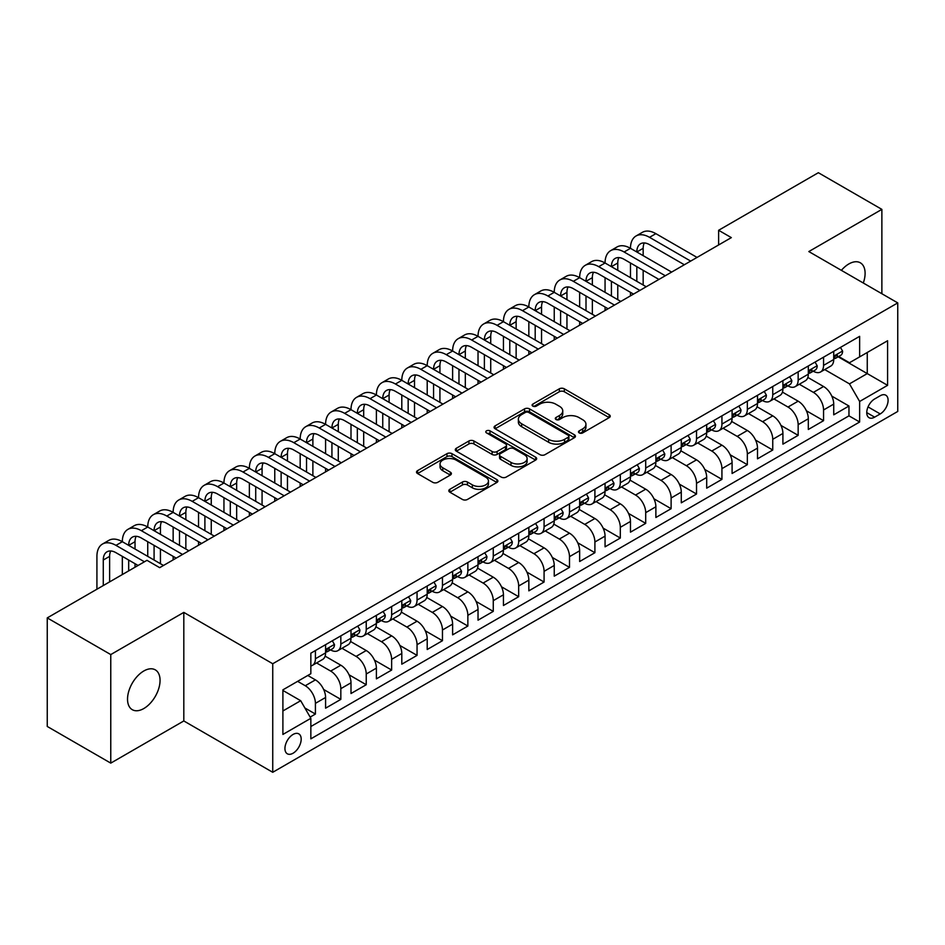 <?xml version="1.0" encoding="UTF-8"?>
<svg xmlns="http://www.w3.org/2000/svg" width="945" height="945" viewBox="0 0 945 945"><rect width="100%" height="100%" fill="white"/><g stroke="black" fill="none" stroke-linecap="round" stroke-linejoin="round"><path stroke-width="1.42" d="M579.214 432.904A2.469 1.429 0 0 0 582.711 432.904L609.206 417.607A3.532 2.032 0 0 0 610.234 416.166A3.532 2.032 0 0 0 609.206 414.725L564.319 388.808A3.532 2.032 0 0 0 559.334 388.808L532.826 404.106A2.469 1.429 0 0 0 532.106 405.11A2.469 1.429 0 0 0 532.826 406.114A2.469 1.429 0 0 0 536.323 406.114L539.749 404.141A11.281 6.52 0 0 1 555.707 404.141L559.452 406.303A11.281 6.52 0 0 1 562.759 410.91A11.281 6.52 0 0 1 559.452 415.516L556.026 417.489A2.469 1.429 0 0 0 555.306 418.505A2.469 1.429 0 0 0 556.026 419.509A2.469 1.429 0 0 0 559.511 419.509L562.948 417.525A11.281 6.52 0 0 1 578.907 417.525L582.652 419.686A11.281 6.52 0 0 1 585.947 424.293A11.281 6.52 0 0 1 582.652 428.9L579.214 430.885A2.469 1.429 0 0 0 578.494 431.889A2.469 1.429 0 0 0 579.214 432.904L579.214 430.885M143.794 708.549A22.999 13.277 120 0 0 158.819 688.291A22.999 13.277 120 0 0 155.299 669.863A22.999 13.277 120 0 0 143.794 670.997A22.999 13.277 120 0 0 128.768 691.268A22.999 13.277 120 0 0 132.3 709.695A22.999 13.277 120 0 0 143.794 708.549M863.293 282.992A22.999 13.277 120 0 0 860.34 262.804A22.999 13.277 120 0 0 848.846 263.95A22.999 13.277 120 0 0 841.381 270.353M293.068 753.224A11.494 6.639 120 0 0 300.569 743.089A11.494 6.639 120 0 0 298.809 733.875A11.494 6.639 120 0 0 293.068 734.442A11.494 6.639 120 0 0 285.555 744.577A11.494 6.639 120 0 0 287.315 753.791A11.494 6.639 120 0 0 293.068 753.224M449.844 489.309A3.532 2.032 0 0 0 448.816 490.75A3.532 2.032 0 0 0 449.844 492.18L462.448 499.456A3.532 2.032 0 0 0 467.432 499.456L496.857 482.47A3.532 2.032 0 0 0 497.885 481.029A3.532 2.032 0 0 0 496.857 479.587L451.97 453.671A3.532 2.032 0 0 0 446.985 453.671L417.548 470.657A3.532 2.032 0 0 0 416.521 472.098A3.532 2.032 0 0 0 417.548 473.539L432.763 482.316A3.532 2.032 0 0 0 437.748 482.316L450.352 475.051A3.532 2.032 0 0 0 451.379 473.61A3.532 2.032 0 0 0 450.352 472.169L442.803 467.81A9.438 5.446 0 0 1 440.039 463.96A9.438 5.446 0 0 1 445.863 458.927A9.438 5.446 0 0 1 456.14 460.109L485.695 477.178A9.438 5.446 0 0 1 488.459 481.029A9.438 5.446 0 0 1 482.635 486.061A9.438 5.446 0 0 1 472.358 484.88L467.432 482.033A3.532 2.032 0 0 0 462.448 482.033L449.844 489.309L449.844 492.18M183.814 612.395L110.766 654.578L47.25 617.9L47.25 726.457L110.766 763.123L183.814 720.952L272.739 772.289L272.739 663.744L183.814 612.395L183.814 720.952M881.874 293.73L881.874 209.377L808.825 251.559L897.75 302.896L272.739 663.744M881.874 209.377L818.358 172.711L718.625 230.285L718.625 244.956M47.25 617.9L146.971 560.326L159.681 567.661L731.335 237.62L718.625 230.285M539.997 454.675A3.532 2.032 0 0 0 544.993 454.675L574.418 437.689A3.532 2.032 0 0 0 575.446 436.247A3.532 2.032 0 0 0 574.418 434.806L529.531 408.89A3.532 2.032 0 0 0 524.534 408.89L495.109 425.876A3.532 2.032 0 0 0 494.081 427.317A3.532 2.032 0 0 0 495.109 428.758L539.997 454.675M487.49 433.436A2.469 1.429 0 0 1 489.994 433.779L489.994 430.849L535.638 457.191A3.532 2.032 0 0 1 536.665 458.632A3.532 2.032 0 0 1 535.638 460.073L506.213 477.071A3.532 2.032 0 0 1 501.216 477.071L456.329 451.155L456.329 448.273A3.532 2.032 0 0 0 455.301 449.714A3.532 2.032 0 0 0 456.329 451.155M456.329 448.273L468.921 440.996A3.532 2.032 0 0 1 473.917 440.996L492.121 451.509A3.532 2.032 0 0 0 497.105 451.509L505.457 446.69A3.532 2.032 0 0 0 506.496 445.249A3.532 2.032 0 0 0 505.457 443.807L486.51 432.869A2.469 1.429 0 0 1 485.789 431.853A2.469 1.429 0 0 1 487.313 430.542A2.469 1.429 0 0 1 489.994 430.849M310.149 717.101L315.417 714.054L304.881 707.97M297.64 681.345L305.259 685.739A14.376 8.292 60 0 1 315.417 703.352L325.588 697.481L325.588 708.183L340.826 699.383L323.651 689.472M316.587 662.941L330.667 671.08A14.376 8.292 60 0 1 340.826 688.681L350.997 682.81L350.997 693.524L366.235 684.723L349.048 674.801M341.984 648.282L356.076 656.409A14.376 8.292 60 0 1 366.235 674.009L376.393 668.139L376.393 678.853L391.643 670.052L374.456 660.13M367.392 633.611L381.485 641.738A14.376 8.292 60 0 1 391.643 659.338L401.802 653.479L401.802 664.181L417.052 655.381L399.865 645.459M392.801 618.94L406.882 627.067A14.376 8.292 60 0 1 417.052 644.679L427.211 638.808L427.211 649.51L442.461 640.71L425.274 630.787M418.21 604.268L432.29 612.407A14.376 8.292 60 0 1 442.461 630.008L452.62 624.137L452.62 634.851L467.858 626.039L450.682 616.128M443.618 589.597L457.699 597.736A14.376 8.292 60 0 1 467.858 615.337L478.028 609.466L478.028 620.18L493.266 611.38L476.091 601.457M469.027 574.938L483.108 583.065A14.376 8.292 60 0 1 493.266 600.666L503.437 594.795L503.437 605.509L518.675 596.708L501.5 586.786M494.436 560.267L508.516 568.394A14.376 8.292 60 0 1 518.675 585.994L528.846 580.135L528.846 590.838L544.084 582.037L526.897 572.115M519.833 545.596L533.925 553.723A14.376 8.292 60 0 1 544.084 571.335L554.242 565.464L554.242 576.166L569.492 567.366L552.305 557.444M545.241 530.925L559.334 539.063A14.376 8.292 60 0 1 569.492 556.664L579.651 550.793L579.651 561.507L594.901 552.707L577.714 542.784M570.65 516.254L584.731 524.392A14.376 8.292 60 0 1 594.901 541.993L605.06 536.122L605.06 546.836L620.31 538.036L603.123 528.113M596.059 501.594L610.139 509.721A14.376 8.292 60 0 1 620.31 527.322L630.469 521.451L630.469 532.165L645.707 523.365L628.531 513.442M621.467 486.923L635.548 495.05A14.376 8.292 60 0 1 645.707 512.651L655.877 506.792L655.877 517.494L671.115 508.693L653.94 498.771M646.876 472.252L660.957 480.379A14.376 8.292 60 0 1 671.115 497.991L681.286 492.121L681.286 502.823L696.524 494.022L679.349 484.112M672.285 457.581L686.365 465.72A14.376 8.292 60 0 1 696.524 483.32L706.695 477.449L706.695 488.163L721.933 479.363L704.746 469.441M697.682 442.921L711.774 451.048A14.376 8.292 60 0 1 721.933 468.649L732.091 462.778L732.091 473.492L747.341 464.692L730.154 454.769M723.09 428.25L737.183 436.377A14.376 8.292 60 0 1 747.341 453.978L757.5 448.119L757.5 458.821L772.75 450.021L755.563 440.098M748.499 413.579L762.58 421.706A14.376 8.292 60 0 1 772.75 439.307L782.909 433.448L782.909 444.15L798.159 435.35L780.972 425.427M773.908 398.908L787.988 407.047A14.376 8.292 60 0 1 798.159 424.648L808.318 418.777L808.318 429.479L823.556 420.679L823.556 409.976A14.376 8.292 -120 0 0 813.397 392.376L799.316 384.237M806.38 410.768L823.556 420.679M325.588 697.481A14.376 8.292 -120 0 0 315.417 679.88L307.798 675.474M350.997 682.81A14.376 8.292 -120 0 0 340.826 665.209L325.115 656.137M376.393 668.139A14.376 8.292 -120 0 0 366.235 650.538L350.524 641.466M401.802 653.479A14.376 8.292 -120 0 0 391.643 635.867L375.933 626.795M427.211 638.808A14.376 8.292 -120 0 0 417.052 621.208L401.341 612.136M452.62 624.137A14.376 8.292 -120 0 0 442.461 606.536L426.738 597.464M478.028 609.466A14.376 8.292 -120 0 0 467.858 591.865L452.147 582.793M503.437 594.795A14.376 8.292 -120 0 0 493.266 577.194L477.556 568.122M528.846 580.135A14.376 8.292 -120 0 0 518.675 562.523L502.964 553.463M554.242 565.464A14.376 8.292 -120 0 0 544.084 547.864L528.373 538.792M579.651 550.793A14.376 8.292 -120 0 0 569.492 533.193L553.782 524.121M605.06 536.122A14.376 8.292 -120 0 0 594.901 518.521L579.19 509.449M630.469 521.451A14.376 8.292 -120 0 0 620.31 503.85L604.587 494.778M655.877 506.792A14.376 8.292 -120 0 0 645.707 489.191L629.996 480.119M681.286 492.121A14.376 8.292 -120 0 0 671.115 474.52L655.405 465.448M706.695 477.449A14.376 8.292 -120 0 0 696.524 459.849L680.813 450.777M732.091 462.778A14.376 8.292 -120 0 0 721.933 445.178L706.222 436.106M757.5 448.119A14.376 8.292 -120 0 0 747.341 430.507L731.631 421.435M782.909 433.448A14.376 8.292 -120 0 0 772.75 415.847L757.039 406.775M808.318 418.777A14.376 8.292 -120 0 0 798.159 401.176L782.436 392.104M880.22 395.742L874.633 398.979A11.139 6.426 120 0 0 867.356 408.795A11.139 6.426 120 0 0 869.057 417.714A11.139 6.426 120 0 0 874.633 417.158L880.22 413.934A11.139 6.426 120 0 0 887.497 404.117A11.139 6.426 120 0 0 885.784 395.199A11.139 6.426 120 0 0 880.22 395.742M272.739 772.289L897.75 411.441L897.75 302.896M282.898 710.971L300.687 700.706L310.846 718.306L310.846 738.848L859.643 422.002L859.643 401.471L849.472 383.871L824.725 369.578M310.846 718.306L282.898 734.442L282.898 689.85L310.846 673.714L310.846 653.184L859.643 336.337L859.643 356.879L887.591 340.743L887.591 385.336L859.643 401.471M330.537 649.876L330.667 649.959A14.376 8.292 60 0 0 337.849 650.668L348.02 644.797A14.376 8.292 -120 0 0 350.997 638.218L350.997 630.008M355.934 635.205L356.076 635.288A14.376 8.292 60 0 0 363.258 635.997L373.417 630.126A14.376 8.292 -120 0 0 376.393 623.546L376.393 615.337M381.343 620.534L381.485 620.617A14.376 8.292 60 0 0 388.667 621.326L398.825 615.455A14.376 8.292 -120 0 0 401.802 608.875L401.802 600.666M406.752 605.875L406.882 605.946A14.376 8.292 60 0 0 414.075 606.655L424.234 600.796A14.376 8.292 -120 0 0 427.211 594.216L427.211 585.994M432.16 591.204L432.29 591.275A14.376 8.292 60 0 0 439.484 591.995L449.643 586.124A14.376 8.292 -120 0 0 452.62 579.545L452.62 571.323M457.569 576.533L457.699 576.615A14.376 8.292 60 0 0 464.881 577.324L475.051 571.453A14.376 8.292 -120 0 0 478.028 564.874L478.028 556.664M482.978 561.862L483.108 561.944A14.376 8.292 60 0 0 490.29 562.653L500.46 556.782A14.376 8.292 -120 0 0 503.437 550.203L503.437 541.993M508.386 547.19L508.516 547.273A14.376 8.292 60 0 0 515.698 547.982L525.869 542.123A14.376 8.292 -120 0 0 528.846 535.543L528.846 527.322M533.783 532.531L533.925 532.602A14.376 8.292 60 0 0 541.107 533.311L551.266 527.452A14.376 8.292 -120 0 0 554.242 520.872L554.242 512.651M559.192 517.86L559.334 517.931A14.376 8.292 60 0 0 566.516 518.651L576.674 512.781A14.376 8.292 -120 0 0 579.651 506.201L579.651 497.991M584.601 503.189L584.731 503.272A14.376 8.292 60 0 0 591.924 503.98L602.083 498.109A14.376 8.292 -120 0 0 605.06 491.53L605.06 483.32M610.009 488.518L610.139 488.6A14.376 8.292 60 0 0 617.333 489.309L627.492 483.438A14.376 8.292 -120 0 0 630.469 476.859L630.469 468.649M635.418 473.858L635.548 473.929A14.376 8.292 60 0 0 642.73 474.638L652.9 468.779A14.376 8.292 -120 0 0 655.877 462.199L655.877 453.978M660.827 459.187L660.957 459.258A14.376 8.292 60 0 0 668.139 459.979L678.309 454.108A14.376 8.292 -120 0 0 681.286 447.528L681.286 439.307M686.235 444.516L686.365 444.587A14.376 8.292 60 0 0 693.547 445.308L703.718 439.437A14.376 8.292 -120 0 0 706.695 432.857L706.695 424.648M711.632 429.845L711.774 429.928A14.376 8.292 60 0 0 718.956 430.636L729.115 424.766A14.376 8.292 -120 0 0 732.091 418.186L732.091 409.976M737.041 415.174L737.183 415.257A14.376 8.292 60 0 0 744.365 415.965L754.523 410.095A14.376 8.292 -120 0 0 757.5 403.515L757.5 395.305M762.45 400.515L762.58 400.585A14.376 8.292 60 0 0 769.773 401.294L779.932 395.435A14.376 8.292 -120 0 0 782.909 388.856L782.909 380.634M787.858 385.843L787.988 385.914A14.376 8.292 60 0 0 795.182 386.635L805.341 380.764A14.376 8.292 -120 0 0 808.318 374.185L808.318 365.963M310.846 726.528L848.964 415.847L848.964 406.019L833.726 414.82L833.726 404.106A14.376 8.292 -120 0 0 823.556 386.505L807.845 377.433M813.267 371.172L813.397 371.255A14.376 8.292 -120 0 0 820.579 371.964A14.376 8.292 -120 0 0 823.556 365.384L823.556 357.163M820.579 371.964L830.749 366.093A14.376 8.292 -120 0 0 833.726 359.513L833.726 351.304M315.417 650.538L315.417 658.759A14.376 8.292 60 0 1 312.441 665.339A14.376 8.292 60 0 1 310.846 665.918M312.441 665.339L322.611 659.468A14.376 8.292 -120 0 0 325.588 652.889L325.588 644.667M340.826 635.867L340.826 644.088A14.376 8.292 60 0 1 337.849 650.668M366.235 621.208L366.235 629.417A14.376 8.292 60 0 1 363.258 635.997M391.643 606.536L391.643 614.746A14.376 8.292 60 0 1 388.667 621.326M417.052 591.865L417.052 600.075A14.376 8.292 60 0 1 414.075 606.655M442.461 577.194L442.461 585.416A14.376 8.292 60 0 1 439.484 591.995M467.858 562.523L467.858 570.745A14.376 8.292 60 0 1 464.881 577.324M493.266 547.864L493.266 556.073A14.376 8.292 60 0 1 490.29 562.653M518.675 533.193L518.675 541.402A14.376 8.292 60 0 1 515.698 547.982M544.084 518.521L544.084 526.731A14.376 8.292 60 0 1 541.107 533.311M569.492 503.85L569.492 512.072A14.376 8.292 60 0 1 566.516 518.651M594.901 489.179L594.901 497.401A14.376 8.292 60 0 1 591.924 503.98M620.31 474.52L620.31 482.73A14.376 8.292 60 0 1 617.333 489.309M645.707 459.849L645.707 468.058A14.376 8.292 60 0 1 642.73 474.638M671.115 445.178L671.115 453.399A14.376 8.292 60 0 1 668.139 459.979M696.524 430.507L696.524 438.728A14.376 8.292 60 0 1 693.547 445.308M721.933 415.847L721.933 424.057A14.376 8.292 60 0 1 718.956 430.636M747.341 401.176L747.341 409.386A14.376 8.292 60 0 1 744.365 415.965M772.75 386.505L772.75 394.715A14.376 8.292 60 0 1 769.773 401.294M798.159 371.834L798.159 380.055A14.376 8.292 60 0 1 795.182 386.635M798.159 424.648L798.159 435.35M772.75 439.307L772.75 450.021M747.341 453.978L747.341 464.692M721.933 468.649L721.933 479.363M696.524 483.32L696.524 494.022M671.115 497.991L671.115 508.693M645.707 512.651L645.707 523.365M620.31 527.322L620.31 538.036M594.901 541.993L594.901 552.707M569.492 556.664L569.492 567.366M544.084 571.335L544.084 582.037M518.675 585.994L518.675 596.708M493.266 600.666L493.266 611.38M467.858 615.337L467.858 626.039M442.461 630.008L442.461 640.71M417.052 644.679L417.052 655.381M391.643 659.338L391.643 670.052M366.235 674.009L366.235 684.723M340.826 688.681L340.826 699.383M315.417 703.352L315.417 714.054M300.687 700.706L282.898 690.441M849.472 383.871L867.262 373.594L867.262 352.473L887.591 340.743M838.168 356.797L887.591 385.336M838.676 356.501L849.472 362.738L859.643 356.879M110.766 654.578L110.766 763.123M831.789 396.097L848.964 406.019M848.964 415.847L859.643 422.002M580.206 433.247L582.652 431.841A11.281 6.52 0 0 0 585.947 427.234L585.947 424.293M562.759 410.91L562.759 413.839A11.281 6.52 0 0 1 559.452 418.446L557.007 419.863M609.159 417.631L564.319 391.738A3.532 2.032 0 0 0 559.334 391.738L533.819 406.468M574.371 437.712L529.531 411.819A3.532 2.032 0 0 0 524.534 411.819L495.156 428.782M568.181 437.252A2.469 1.429 0 0 0 568.902 436.247A2.469 1.429 0 0 0 568.181 435.243L528.775 412.492A2.469 1.429 0 0 0 525.29 412.492L521.675 414.583A11.281 6.52 0 0 0 518.368 419.19A11.281 6.52 0 0 0 521.675 423.797L548.608 439.342A11.281 6.52 0 0 0 564.567 439.342L568.181 437.252L568.181 440.193A2.469 1.429 0 0 0 568.902 439.177L568.902 436.247M518.368 419.19L518.368 422.12A11.281 6.52 0 0 0 521.675 426.727L521.675 423.797M568.181 440.193L564.567 442.272A11.281 6.52 0 0 1 548.608 442.272L521.675 426.727M456.376 451.178L468.921 443.937L468.921 440.996M506.496 445.249L506.496 448.178A3.532 2.032 0 0 1 505.457 449.619L497.105 454.439A3.532 2.032 0 0 1 492.121 454.439L473.917 443.937A3.532 2.032 0 0 0 468.921 443.937M489.994 433.779L535.591 460.109M511.009 462.412A9.438 5.446 0 0 0 521.297 463.593A9.438 5.446 0 0 0 527.121 458.561A9.438 5.446 0 0 0 524.357 454.71L513.938 448.698A3.532 2.032 0 0 0 508.953 448.698L500.602 453.529A3.532 2.032 0 0 0 499.562 454.97A3.532 2.032 0 0 0 500.602 456.4L511.009 462.412L511.009 465.353A9.438 5.446 0 0 0 521.297 466.535A9.438 5.446 0 0 0 527.121 461.503L527.121 458.561M499.562 454.97L499.562 457.9A3.532 2.032 0 0 0 500.602 459.341L500.602 456.4M511.009 465.353L500.602 459.341M488.459 481.029L488.459 483.958A9.438 5.446 0 0 1 482.635 488.99A9.438 5.446 0 0 1 472.358 487.809L467.432 484.962A3.532 2.032 0 0 0 462.448 484.962L449.891 492.215M440.039 463.96L440.039 466.901A9.438 5.446 0 0 0 442.803 470.752L442.803 467.81M450.304 475.075L442.803 470.752M496.857 479.587L496.857 482.47L451.97 456.6A3.532 2.032 0 0 0 446.985 456.6L417.595 473.563L417.548 470.657M840.459 347.417L842.621 351.15A9.521 5.493 60 0 1 840.648 355.367L835.817 358.155A9.521 5.493 -120 0 0 837.471 355.958L837.27 355.119M96.922 589.219L96.922 556.369A26.944 15.557 60 0 1 102.497 544.036L108.852 540.363A26.944 15.557 60 0 1 122.33 541.698A26.944 15.557 60 0 1 127.906 529.365L134.261 525.692A26.944 15.557 60 0 1 147.739 527.026A26.944 15.557 60 0 1 153.314 514.694L159.67 511.032A26.944 15.557 60 0 1 173.148 512.367A26.944 15.557 60 0 1 178.723 500.023L185.078 496.361A26.944 15.557 60 0 1 198.544 497.696A26.944 15.557 60 0 1 204.132 485.352L210.487 481.69A26.944 15.557 60 0 1 223.953 483.025A26.944 15.557 60 0 1 229.54 470.693L235.884 467.019A26.944 15.557 60 0 1 249.362 468.354A26.944 15.557 60 0 1 254.949 456.022L261.292 452.348A26.944 15.557 60 0 1 274.771 453.683A26.944 15.557 60 0 1 280.346 441.35L286.701 437.689A26.944 15.557 60 0 1 300.179 439.023A26.944 15.557 60 0 1 305.755 426.679L312.11 423.017A26.944 15.557 60 0 1 325.588 424.352A26.944 15.557 60 0 1 331.163 412.008L337.519 408.346A26.944 15.557 60 0 1 350.997 409.681A26.944 15.557 60 0 1 356.572 397.349L362.927 393.675A26.944 15.557 60 0 1 376.393 395.01A26.944 15.557 60 0 1 381.981 382.678L388.336 379.004A26.944 15.557 60 0 1 401.802 380.339A26.944 15.557 60 0 1 407.389 368.007L413.733 364.345A26.944 15.557 60 0 1 427.211 365.68A26.944 15.557 60 0 1 432.798 353.335L439.141 349.674A26.944 15.557 60 0 1 452.62 351.008A26.944 15.557 60 0 1 458.195 338.676L464.55 335.002A26.944 15.557 60 0 1 478.028 336.337A26.944 15.557 60 0 1 483.604 324.005L489.959 320.331A26.944 15.557 60 0 1 503.437 321.666A26.944 15.557 60 0 1 509.012 309.334L515.368 305.672A26.944 15.557 60 0 1 528.846 306.995A26.944 15.557 60 0 1 534.421 294.663L540.776 291.001A26.944 15.557 60 0 1 554.242 292.336A26.944 15.557 60 0 1 559.83 279.992L566.185 276.33A26.944 15.557 60 0 1 579.651 277.665A26.944 15.557 60 0 1 585.238 265.332L591.582 261.659A26.944 15.557 60 0 1 605.06 262.993A26.944 15.557 60 0 1 610.647 250.661L616.99 246.988A26.944 15.557 60 0 1 630.469 248.322A26.944 15.557 60 0 1 636.044 235.99L642.399 232.328A26.944 15.557 60 0 1 655.877 233.663L697.032 257.418M636.044 235.99A26.944 15.557 60 0 1 649.522 237.325L690.677 261.092M834.045 358.604L834.081 358.604A9.521 5.493 -120 0 0 835.817 358.155M836.242 355.249L837.471 355.958C836.88 354.529 835.864 355.107 834.423 357.718A9.521 5.493 60 0 1 833.726 359.076M684.334 264.754L649.522 244.66A17.967 10.371 -120 0 0 640.545 243.775A17.967 10.371 -120 0 0 636.824 251.996L643.167 248.322L643.167 255.658M644.301 242.936A17.967 10.371 -120 0 0 643.167 248.322M636.824 266.667L636.824 281.326M643.167 270.329L643.167 285M630.469 295.856L630.469 292.336M630.469 277.665L630.469 262.993M815.051 362.077L817.212 365.821A9.521 5.493 60 0 1 815.24 370.038L810.408 372.826A9.521 5.493 -120 0 0 812.074 370.629L811.873 369.779M610.647 250.661A26.944 15.557 60 0 1 624.113 251.996L630.469 248.322L671.623 272.089M624.113 251.996L665.28 275.751M808.636 373.263L808.672 373.263A9.521 5.493 -120 0 0 810.408 372.826M810.834 369.92L812.074 370.629C811.471 369.2 810.456 369.779 809.014 372.389A9.521 5.493 60 0 1 808.318 373.747M658.925 279.425L624.113 259.332A17.967 10.371 -120 0 0 615.136 258.434A17.967 10.371 -120 0 0 611.415 266.667L617.77 262.993L617.77 270.329M618.892 257.607A17.967 10.371 -120 0 0 617.77 262.993M611.415 281.326L611.415 295.998M617.77 285L617.77 299.671M605.06 310.527L605.06 307.007M605.06 292.336L605.06 277.665M789.642 376.748L791.804 380.492A9.521 5.493 60 0 1 789.831 384.698L785 387.485A9.521 5.493 -120 0 0 786.665 385.3L786.464 384.45M585.238 265.332A26.944 15.557 60 0 1 598.705 266.667L605.06 262.993L646.215 286.76M598.705 266.667L639.871 290.422M783.228 387.934L783.263 387.934A9.521 5.493 -120 0 0 785 387.485M785.437 384.591L786.665 385.3C786.063 383.859 785.047 384.45 783.618 387.06A9.521 5.493 60 0 1 782.909 388.407M633.516 294.096L598.705 273.991A17.967 10.371 -120 0 0 589.727 273.105A17.967 10.371 -120 0 0 586.006 281.326L592.361 277.665L592.361 285M593.484 272.278A17.967 10.371 -120 0 0 592.361 277.665M586.006 295.998L586.006 310.669M592.361 299.671L592.361 314.331M579.651 325.186L579.651 321.666M579.651 306.995L579.651 292.336M764.233 391.419L766.395 395.164A9.521 5.493 60 0 1 764.422 399.369L759.591 402.157A9.521 5.493 -120 0 0 761.257 399.971L761.056 399.121M559.83 279.992A26.944 15.557 60 0 1 573.308 281.326L579.651 277.665L620.818 301.431M573.308 281.326L614.463 305.093M757.819 402.605L757.855 402.605A9.521 5.493 -120 0 0 759.591 402.157M760.028 399.251L761.257 399.971C760.654 398.53 759.638 399.121 758.209 401.731A9.521 5.493 60 0 1 757.5 403.078M608.107 308.767L573.308 288.662A17.967 10.371 -120 0 0 564.319 287.776A17.967 10.371 -120 0 0 560.598 295.998L566.953 292.336L566.953 299.671M568.075 286.949A17.967 10.371 -120 0 0 566.953 292.336M560.598 310.669L560.598 325.34M566.953 314.331L566.953 329.002M554.242 339.857L554.242 336.337M554.242 321.666L554.242 307.007M738.825 406.09L740.986 409.823A9.521 5.493 60 0 1 739.014 414.04L734.194 416.828A9.521 5.493 -120 0 0 735.848 414.631L735.647 413.792M534.421 294.663A26.944 15.557 60 0 1 547.899 295.998L554.242 292.336L595.409 316.091M547.899 295.998L589.054 319.764M732.41 417.277L732.458 417.277A9.521 5.493 -120 0 0 734.194 416.828M734.619 413.922L735.848 414.631C735.245 413.201 734.23 413.792 732.8 416.391A9.521 5.493 60 0 1 732.091 417.749M582.699 323.426L547.899 303.333A17.967 10.371 -120 0 0 538.91 302.447A17.967 10.371 -120 0 0 535.189 310.669L541.544 307.007L541.544 314.331M542.666 301.62A17.967 10.371 -120 0 0 541.544 307.007M535.189 325.34L535.189 340.011M541.544 329.002L541.544 343.673M528.846 354.529L528.846 351.008M528.846 336.337L528.846 321.666M713.428 420.761L715.578 424.494A9.521 5.493 60 0 1 713.605 428.711L708.785 431.499A9.521 5.493 -120 0 0 710.439 429.302L710.238 428.463M509.012 309.334A26.944 15.557 60 0 1 522.49 310.669L528.846 306.995L570 330.762M522.49 310.669L563.645 334.435M707.002 431.948L707.049 431.948A9.521 5.493 -120 0 0 708.785 431.499M709.211 428.593L710.439 429.302C709.837 427.872 708.821 428.451 707.392 431.062A9.521 5.493 60 0 1 706.695 432.42M557.29 338.097L522.49 318.004A17.967 10.371 -120 0 0 513.501 317.118A17.967 10.371 -120 0 0 509.78 325.34L516.135 321.666L516.135 329.002M517.258 316.28A17.967 10.371 -120 0 0 516.135 321.666M509.78 340.011L509.78 354.67M516.135 343.673L516.135 358.344M503.437 369.2L503.437 365.68M503.437 351.008L503.437 336.337M688.019 435.421L690.169 439.165A9.521 5.493 60 0 1 688.208 443.382L683.377 446.17A9.521 5.493 -120 0 0 685.03 443.973L684.83 443.122M483.604 324.005A26.944 15.557 60 0 1 497.082 325.34L503.437 321.666L544.592 345.433M497.082 325.34L538.237 349.095M681.605 446.607L681.64 446.607A9.521 5.493 -120 0 0 683.377 446.17M683.802 443.264L685.03 443.973C684.44 442.532 683.412 443.122 681.983 445.733A9.521 5.493 60 0 1 681.286 447.091M531.893 352.768L497.082 332.675A17.967 10.371 -120 0 0 488.104 331.778A17.967 10.371 -120 0 0 484.383 340.011L490.727 336.337L490.727 343.673M491.849 330.951A17.967 10.371 -120 0 0 490.727 336.337M484.383 354.67L484.383 369.341M490.727 358.344L490.727 373.015M478.028 383.859L478.028 380.339M478.028 365.68L478.028 351.008M662.61 450.092L664.772 453.836A9.521 5.493 60 0 1 662.799 458.041L657.968 460.829A9.521 5.493 -120 0 0 659.622 458.644L659.421 457.793M458.195 338.676A26.944 15.557 60 0 1 471.673 340.011L478.028 336.337L519.183 360.104M471.673 340.011L512.828 363.766M656.196 461.278L656.232 461.278A9.521 5.493 -120 0 0 657.968 460.829M658.393 457.935L659.622 458.644C659.031 457.203 658.015 457.793 656.574 460.404A9.521 5.493 60 0 1 655.877 461.751M506.485 367.44L471.673 347.335A17.967 10.371 -120 0 0 462.696 346.449A17.967 10.371 -120 0 0 458.975 354.67L465.318 351.008L465.318 358.344M466.452 345.622A17.967 10.371 -120 0 0 465.318 351.008M458.975 369.341L458.975 384.013M465.318 373.015L465.318 387.674M452.62 398.53L452.62 395.01M452.62 380.339L452.62 365.68M637.202 464.763L639.363 468.507A9.521 5.493 60 0 1 637.391 472.713L632.559 475.5A9.521 5.493 -120 0 0 634.225 473.303L634.024 472.465M432.798 353.335A26.944 15.557 60 0 1 446.264 354.67L452.62 351.008L493.774 374.775M446.264 354.67L487.431 378.437M630.787 475.949L630.823 475.949A9.521 5.493 -120 0 0 632.559 475.5M632.985 472.594L634.225 473.303C633.622 471.874 632.607 472.465 631.166 475.063A9.521 5.493 60 0 1 630.469 476.422M481.076 382.099L446.264 362.006A17.967 10.371 -120 0 0 437.287 361.12A17.967 10.371 -120 0 0 433.566 369.341L439.921 365.68L439.921 373.015M441.043 360.293A17.967 10.371 -120 0 0 439.921 365.68M433.566 384.013L433.566 398.684M439.921 387.674L439.921 402.346M427.211 413.201L427.211 409.681M427.211 395.01L427.211 380.339M611.793 479.434L613.955 483.167A9.521 5.493 60 0 1 611.982 487.384L607.151 490.171A9.521 5.493 -120 0 0 608.816 487.974L608.615 487.136M407.389 368.007A26.944 15.557 60 0 1 420.856 369.341L427.211 365.68L468.366 389.434M420.856 369.341L462.022 393.108M605.379 490.62L605.414 490.62A9.521 5.493 -120 0 0 607.151 490.171M607.588 487.266L608.816 487.974C608.214 486.545 607.198 487.124 605.769 489.734A9.521 5.493 60 0 1 605.06 491.093M455.667 396.77L420.856 376.677A17.967 10.371 -120 0 0 411.878 375.791A17.967 10.371 -120 0 0 408.157 384.013L414.512 380.339L414.512 387.674M415.635 374.964A17.967 10.371 -120 0 0 414.512 380.339M408.157 398.684L408.157 413.343M414.512 402.346L414.512 417.017M401.802 427.872L401.802 424.352M401.802 409.681L401.802 395.01M586.384 494.093L588.546 497.838A9.521 5.493 60 0 1 586.573 502.055L581.742 504.843A9.521 5.493 -120 0 0 583.408 502.645L583.207 501.807M381.981 382.678A26.944 15.557 60 0 1 395.459 384.013L401.802 380.339L442.969 404.106M395.459 384.013L436.614 407.779M579.97 505.28L580.006 505.28A9.521 5.493 -120 0 0 581.742 504.843M582.179 501.937L583.408 502.645C582.805 501.216 581.789 501.795 580.36 504.406A9.521 5.493 60 0 1 579.651 505.764M430.258 411.441L395.459 391.348A17.967 10.371 -120 0 0 386.47 390.45A17.967 10.371 -120 0 0 382.749 398.684L389.104 395.01L389.104 402.346M390.226 389.623A17.967 10.371 -120 0 0 389.104 395.01M382.749 413.343L382.749 428.014M389.104 417.017L389.104 431.688M376.393 442.543L376.393 439.023M376.393 424.352L376.393 409.681M560.976 508.764L563.137 512.509A9.521 5.493 60 0 1 561.165 516.726L556.345 519.502A9.521 5.493 -120 0 0 557.999 517.317L557.798 516.466M356.572 397.349A26.944 15.557 60 0 1 370.05 398.684L376.393 395.01L417.56 418.777M370.05 398.684L411.205 422.439M554.561 519.951L554.609 519.951A9.521 5.493 -120 0 0 556.345 519.502M556.77 516.608L557.999 517.317C557.396 515.875 556.381 516.466 554.951 519.077A9.521 5.493 60 0 1 554.242 520.435M404.85 426.112L370.05 406.019A17.967 10.371 -120 0 0 361.061 405.121A17.967 10.371 -120 0 0 357.34 413.343L363.695 409.681L363.695 417.017M364.817 404.295A17.967 10.371 -120 0 0 363.695 409.681M357.34 428.014L357.34 442.685M363.695 431.688L363.695 446.347M350.997 457.203L350.997 453.683M350.997 439.023L350.997 424.352M535.567 523.435L537.729 527.18A9.521 5.493 60 0 1 535.756 531.385L530.936 534.173A9.521 5.493 -120 0 0 532.59 531.988L532.389 531.137M331.163 412.008A26.944 15.557 60 0 1 344.641 413.343L350.997 409.681L392.151 433.448M344.641 413.343L385.796 437.11M529.153 534.622L529.2 534.622A9.521 5.493 -120 0 0 530.936 534.173M531.362 531.279L532.59 531.988C531.988 530.547 530.972 531.137 529.543 533.748A9.521 5.493 60 0 1 528.846 535.094M379.441 440.783L344.641 420.679A17.967 10.371 -120 0 0 335.652 419.793A17.967 10.371 -120 0 0 331.931 428.014L338.286 424.352L338.286 431.688M339.409 418.966A17.967 10.371 -120 0 0 338.286 424.352M331.931 442.685L331.931 457.356M338.286 446.347L338.286 461.018M325.588 471.874L325.588 468.354M325.588 453.683L325.588 439.023M510.17 538.107L512.32 541.839A9.521 5.493 60 0 1 510.359 546.056L505.528 548.844A9.521 5.493 -120 0 0 507.181 546.647L506.981 545.808M305.755 426.679A26.944 15.557 60 0 1 319.233 428.014L325.588 424.352L366.743 448.107M319.233 428.014L360.388 451.781M503.756 549.293L503.791 549.293A9.521 5.493 -120 0 0 505.528 548.844M505.953 545.938L507.181 546.647C506.591 545.218 505.563 545.808 504.134 548.407A9.521 5.493 60 0 1 503.437 549.766M354.044 455.443L319.233 435.35A17.967 10.371 -120 0 0 310.255 434.464A17.967 10.371 -120 0 0 306.534 442.685L312.878 439.023L312.878 446.347M314 433.637A17.967 10.371 -120 0 0 312.878 439.023M306.534 457.356L306.534 472.027M312.878 461.018L312.878 475.689M300.179 486.545L300.179 483.025M300.179 468.354L300.179 453.683M484.761 552.778L486.923 556.51A9.521 5.493 60 0 1 484.95 560.728L480.119 563.515A9.521 5.493 -120 0 0 481.773 561.318L481.572 560.48M280.346 441.35A26.944 15.557 60 0 1 293.824 442.685L300.179 439.023L341.334 462.778M293.824 442.685L334.979 466.452M478.347 563.964L478.383 563.964A9.521 5.493 -120 0 0 480.119 563.515M480.544 560.609L481.773 561.318C481.182 559.889 480.166 560.468 478.725 563.078A9.521 5.493 60 0 1 478.028 564.437M328.636 470.114L293.824 450.021A17.967 10.371 -120 0 0 284.847 449.135A17.967 10.371 -120 0 0 281.126 457.356L287.469 453.683L287.469 461.018M288.603 448.296A17.967 10.371 -120 0 0 287.469 453.683M281.126 472.027L281.126 486.687M287.469 475.689L287.469 490.36M274.771 501.216L274.771 497.696M274.771 483.025L274.771 468.354M459.353 567.437L461.514 571.182A9.521 5.493 60 0 1 459.542 575.399L454.71 578.186A9.521 5.493 -120 0 0 456.364 575.989L456.175 575.139M254.949 456.022A26.944 15.557 60 0 1 268.415 457.356L274.771 453.683L315.925 477.449M268.415 457.356L309.582 481.111M452.938 578.623L452.974 578.623A9.521 5.493 -120 0 0 454.71 578.186M455.136 575.281L456.364 575.989C455.773 574.56 454.758 575.139 453.316 577.749A9.521 5.493 60 0 1 452.62 579.108M303.227 484.785L268.415 464.692A17.967 10.371 -120 0 0 259.438 463.794A17.967 10.371 -120 0 0 255.717 472.027L262.072 468.354L262.072 475.689M263.194 462.967A17.967 10.371 -120 0 0 262.072 468.354M255.717 486.687L255.717 501.358M262.072 490.36L262.072 505.032M249.362 515.887L249.362 512.367M249.362 497.696L249.362 483.025M433.944 582.108L436.106 585.853A9.521 5.493 60 0 1 434.133 590.058L429.302 592.846A9.521 5.493 -120 0 0 430.967 590.66L430.766 589.81M229.54 470.693A26.944 15.557 60 0 1 243.007 472.027L249.362 468.354L290.517 492.121M243.007 472.027L284.173 495.782M427.53 593.295L427.565 593.295A9.521 5.493 -120 0 0 429.302 592.846M429.739 589.952L430.967 590.66C430.365 589.219 429.349 589.81 427.92 592.42A9.521 5.493 60 0 1 427.211 593.767M277.818 499.456L243.007 479.363A17.967 10.371 -120 0 0 234.029 478.465A17.967 10.371 -120 0 0 230.308 486.687L236.663 483.025L236.663 490.36M237.786 477.638A17.967 10.371 -120 0 0 236.663 483.025M230.308 501.358L230.308 516.029M236.663 505.032L236.663 519.691M223.953 530.547L223.953 527.026M223.953 512.367L223.953 497.696M408.535 596.779L410.697 600.524A9.521 5.493 60 0 1 408.724 604.729L403.893 607.517A9.521 5.493 -120 0 0 405.559 605.332L405.358 604.481M204.132 485.352A26.944 15.557 60 0 1 217.61 486.687L223.953 483.025L265.12 506.792M217.61 486.687L258.765 510.454M402.121 607.966L402.157 607.966A9.521 5.493 -120 0 0 403.893 607.517M404.33 604.611L405.559 605.332C404.956 603.89 403.94 604.481 402.511 607.092A9.521 5.493 60 0 1 401.802 608.438M252.409 514.127L217.61 494.022A17.967 10.371 -120 0 0 208.621 493.136A17.967 10.371 -120 0 0 204.9 501.358L211.255 497.696L211.255 505.032M212.377 492.31A17.967 10.371 -120 0 0 211.255 497.696M204.9 516.029L204.9 530.7M211.255 519.691L211.255 534.362M198.544 545.218L198.544 541.698M198.544 527.026L198.544 512.367M383.127 611.45L385.288 615.183A9.521 5.493 60 0 1 383.316 619.4L378.496 622.188A9.521 5.493 -120 0 0 380.15 619.991L379.949 619.152M178.723 500.023A26.944 15.557 60 0 1 192.201 501.358L198.544 497.696L239.711 521.451M192.201 501.358L233.356 525.125M376.712 622.637L376.76 622.637A9.521 5.493 -120 0 0 378.496 622.188M378.921 619.282L380.15 619.991C379.547 618.562 378.532 619.152 377.102 621.751A9.521 5.493 60 0 1 376.393 623.109M227.001 528.787L192.201 508.693A17.967 10.371 -120 0 0 183.212 507.808A17.967 10.371 -120 0 0 179.491 516.029L185.846 512.367L185.846 519.691M186.968 506.981A17.967 10.371 -120 0 0 185.846 512.367M179.491 530.7L179.491 545.371M185.846 534.362L185.846 549.033M173.148 559.889L173.148 556.369M173.148 541.698L173.148 527.026M357.718 626.122L359.88 629.854A9.521 5.493 60 0 1 357.907 634.071L353.087 636.859A9.521 5.493 -120 0 0 354.741 634.662L354.54 633.823M153.314 514.694A26.944 15.557 60 0 1 166.792 516.029L173.148 512.367L214.302 536.122M166.792 516.029L207.947 539.796M351.304 637.308L351.351 637.308A9.521 5.493 -120 0 0 353.087 636.859M353.513 633.953L354.741 634.662C354.139 633.233 353.123 633.811 351.694 636.422A9.521 5.493 60 0 1 350.997 637.78M201.592 543.458L166.792 523.365A17.967 10.371 -120 0 0 157.803 522.479A17.967 10.371 -120 0 0 154.082 530.7L160.437 527.026L160.437 534.362M161.56 521.64A17.967 10.371 -120 0 0 160.437 527.026M154.082 545.371L154.082 560.031M160.437 549.033L160.437 563.704M147.739 556.369L147.739 541.698M332.321 640.781L334.471 644.525A9.521 5.493 60 0 1 332.51 648.742L327.679 651.53A9.521 5.493 -120 0 0 329.332 649.333L329.132 648.483M127.906 529.365A26.944 15.557 60 0 1 141.384 530.7L147.739 527.026L188.894 550.793M141.384 530.7L182.539 554.455M325.907 651.967L325.942 651.967A9.521 5.493 -120 0 0 327.679 651.53M328.104 648.624L329.332 649.333C328.742 647.892 327.714 648.483 326.285 651.093A9.521 5.493 60 0 1 325.588 652.452M176.195 558.129L141.384 538.036A17.967 10.371 -120 0 0 132.394 537.138A17.967 10.371 -120 0 0 128.685 545.371L135.029 541.698L135.029 549.033M136.151 536.311A17.967 10.371 -120 0 0 135.029 541.698M128.685 560.031L128.685 570.886M135.029 563.704L135.029 567.224M122.33 574.56L122.33 556.369M102.497 544.036A26.944 15.557 60 0 1 115.975 545.371L122.33 541.698L163.485 565.464M115.975 545.371L144.431 561.791M138.076 565.464L115.975 552.695A17.967 10.371 -120 0 0 106.998 551.809A17.967 10.371 -120 0 0 103.277 560.031L103.277 585.557M110.754 550.982A17.967 10.371 -120 0 0 109.62 556.369L109.62 581.896M305.259 685.739L315.417 679.88M330.667 671.08L340.826 665.209M356.076 656.409L366.235 650.538M381.485 641.738L391.643 635.867M406.882 627.067L417.052 621.208M432.29 612.407L442.461 606.536M457.699 597.736L467.858 591.865M483.108 583.065L493.266 577.194M508.516 568.394L518.675 562.523M533.925 553.723L544.084 547.864M559.334 539.063L569.492 533.193M584.731 524.392L594.901 518.521M610.139 509.721L620.31 503.85M635.548 495.05L645.707 489.191M660.957 480.379L671.115 474.52M686.365 465.72L696.524 459.849M711.774 451.048L721.933 445.178M737.183 436.377L747.341 430.507M762.58 421.706L772.75 415.847M787.988 407.047L798.159 401.176M813.397 392.376L823.556 386.505M823.556 365.384L833.726 359.513M315.417 658.759L325.588 652.889M340.826 644.088L350.997 638.218M366.235 629.417L376.393 623.546M391.643 614.746L401.802 608.875M417.052 600.075L427.211 594.216M442.461 585.416L452.62 579.545M467.858 570.745L478.028 564.874M493.266 556.073L503.437 550.203M518.675 541.402L528.846 535.543M544.084 526.731L554.242 520.872M569.492 512.072L579.651 506.201M594.901 497.401L605.06 491.53M620.31 482.73L630.469 476.859M645.707 468.058L655.877 462.199M671.115 453.399L681.286 447.528M696.524 438.728L706.695 432.857M721.933 424.057L732.091 418.186M747.341 409.386L757.5 403.515M772.75 394.715L782.909 388.856M798.159 380.055L808.318 374.185M823.556 409.976L833.726 404.106M868.03 406.905L880.22 413.934M866.754 412.611L874.633 417.158M582.652 431.841L582.652 428.9M556.026 419.509L556.026 417.489M559.452 418.446L559.452 415.516M532.826 406.114L532.826 404.106M559.334 391.738L559.334 388.808M564.319 391.738L564.319 388.808M609.206 417.607L609.206 414.725M495.109 428.758L495.109 425.876M524.534 411.819L524.534 408.89M529.531 411.819L529.531 408.89M574.418 437.689L574.418 434.806M548.608 442.272L548.608 439.342M564.567 442.272L564.567 439.342M473.917 443.937L473.917 440.996M492.121 454.439L492.121 451.509M497.105 454.439L497.105 451.509M505.457 449.619L505.457 446.69M535.638 460.073L535.638 457.191M462.448 484.962L462.448 482.033M467.432 484.962L467.432 482.033M472.358 487.809L472.358 484.88M450.352 475.051L450.352 472.169M446.985 456.6L446.985 453.671M451.97 456.6L451.97 453.671M842.55 351.044L833.726 356.147M655.877 233.663L649.522 237.325M817.141 365.715L808.318 370.806M791.745 380.386L782.909 385.477M766.336 395.045L757.5 400.148M740.927 409.717L732.091 414.82M715.519 424.388L706.695 429.479M690.11 439.059L681.286 444.15M664.701 453.718L655.877 458.821M639.293 468.389L630.469 473.492M613.896 483.06L605.06 488.163M588.487 497.731L579.651 502.823M563.078 512.403L554.242 517.494M537.67 527.062L528.846 532.165M512.261 541.733L503.437 546.836M486.852 556.404L478.028 561.507M461.443 571.075L452.62 576.166M436.047 585.746L427.211 590.838M410.638 600.406L401.802 605.509M385.229 615.077L376.393 620.18M359.821 629.748L350.997 634.839M334.412 644.419L325.588 649.51M109.62 556.369L103.277 560.031"/></g></svg>
